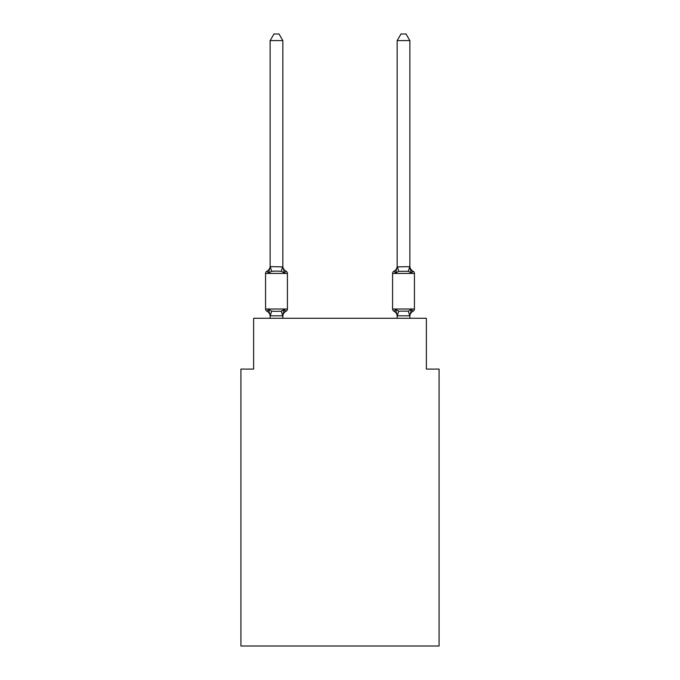 <?xml version="1.0" encoding="UTF-8"?>
<svg xmlns="http://www.w3.org/2000/svg" width="680" height="680" viewBox="0 0 680 680"><rect width="100%" height="100%" fill="white"/><g stroke="black" fill="none" stroke-linecap="round" stroke-linejoin="round"><path stroke-width="1.02" d="M439.076 646L439.076 369.087L426.377 369.087L426.377 318.282L253.623 318.282L253.623 369.087L240.924 369.087L240.924 646L439.076 646M282.837 40.605L270.139 40.605L273.947 34L279.029 34L282.837 40.605L282.837 266.883L284.427 272.944L281.256 271.311L276.488 271.056L271.719 271.311L268.549 272.944L266.993 271.159L268.549 272.944L266.993 271.159L268.549 272.944L266.993 271.159L268.549 272.944L266.993 271.159L268.549 272.944L266.993 271.159L268.549 272.944L270.24 266.62L282.837 266.883L282.837 266.126A5.593 5.593 0 0 0 285.982 271.159L284.427 272.944L285.982 271.159A2.542 2.542 0 0 1 287.411 273.436L287.411 309.009A2.542 2.542 0 0 1 285.982 311.287L284.427 309.502L285.982 311.287A5.593 5.593 0 0 0 282.837 316.319M282.719 310.802L284.427 309.502L282.736 315.826L270.24 315.826L268.549 309.502L266.993 311.287A2.542 2.542 0 0 1 265.565 309.009L287.411 309.009A2.542 2.542 0 0 1 285.982 311.287L284.427 309.502L285.982 311.287M282.837 315.562L283.433 312.579M409.861 316.319A5.593 5.593 0 0 1 413.006 311.287L411.451 309.502L413.006 311.287A2.542 2.542 0 0 0 414.434 309.009L414.434 273.436L392.589 273.436L392.589 309.009A2.542 2.542 0 0 0 394.017 311.287L395.573 309.502L394.017 311.287A5.593 5.593 0 0 1 397.162 316.319A5.593 5.593 0 0 0 394.017 311.287L395.573 309.502L394.017 311.287A5.593 5.593 0 0 1 397.162 316.319A5.593 5.593 0 0 0 394.017 311.287L395.573 309.502L394.017 311.287L395.573 309.502L398.743 311.134L408.28 311.134L411.451 309.502L409.76 315.826L397.264 315.826L395.573 309.502L394.017 311.287A5.593 5.593 0 0 1 397.162 316.319M409.861 40.605L406.053 34L400.971 34L397.162 40.605L409.861 40.605L409.861 266.126A5.593 5.593 0 0 0 413.006 271.159L411.451 272.944L410.125 268.796L411.451 272.944L413.006 271.159L411.451 272.944L410.125 268.796L411.451 272.944L413.006 271.159A2.542 2.542 0 0 1 414.434 273.436M397.162 40.605L397.162 266.883L409.861 266.653M410.125 268.796L411.451 272.944L408.28 271.311L398.743 271.311L395.573 272.944L396.168 270.929L395.573 272.944L396.168 270.929L395.573 272.944L394.017 271.159A2.542 2.542 0 0 0 392.589 273.436M270.139 266.653L270.139 40.605M270.139 316.319A5.593 5.593 0 0 0 266.993 311.287L268.549 309.502L266.993 311.287L268.549 309.502L271.719 311.134L276.488 311.389L281.256 311.134L284.427 309.502M285.982 271.159A2.542 2.542 0 0 1 287.411 273.436L265.565 273.436A2.542 2.542 0 0 1 266.993 271.159A5.593 5.593 0 0 0 270.139 266.126M265.565 273.436L265.565 309.009M282.837 318.282L282.837 315.792M270.139 318.282L270.139 315.792M397.162 315.792L397.162 318.282M409.861 315.792L409.861 318.282M396.168 270.929L395.573 272.944L394.017 271.159A5.593 5.593 0 0 0 397.162 266.126M395.573 272.944L397.162 266.653M411.451 272.944L409.861 266.883M271.719 311.134L270.24 315.826M281.256 311.134L282.736 315.826M270.24 266.62L271.719 271.311M282.736 266.62L281.256 271.311M392.589 309.009L414.434 309.009M409.76 315.826L408.28 311.134M397.264 315.826L398.743 311.134M408.28 271.311L409.76 266.62M398.743 271.311L397.264 266.62"/></g></svg>

